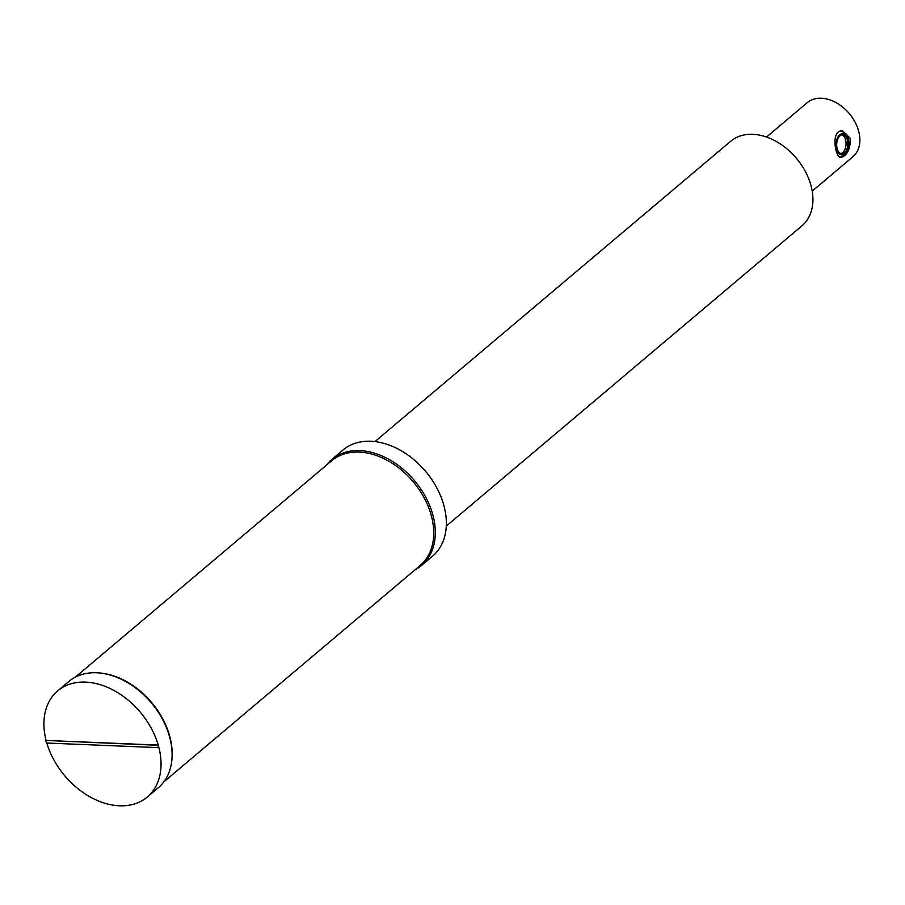 <?xml version="1.0" encoding="UTF-8"?>
<svg xmlns="http://www.w3.org/2000/svg" width="905" height="905" viewBox="0 0 905 905"><rect width="100%" height="100%" fill="white"/><g stroke="black" fill="none" stroke-linecap="round" stroke-linejoin="round"><path stroke-width="1.36" d="M446.278 526.077L801.966 225.798A55.296 39.3 -130.2 0 0 796.332 158.205A55.296 39.3 -130.2 0 0 730.64 141.304L374.953 441.583M45.872 740.652A69.447 49.356 -130.2 0 0 46.189 741.829A69.447 49.356 -130.2 0 0 46.517 743.016L158.624 747.654A69.447 49.356 -130.2 0 0 157.979 745.29L46.11 740.448L158.217 745.087A69.447 49.356 -130.2 0 0 113.77 690.379A69.447 49.356 -130.2 0 0 57.694 690.888A69.447 49.356 -130.2 0 0 46.11 740.448M840.881 153.567A9.514 5.566 93 0 0 842.713 152.617A9.514 5.566 93 0 0 846.039 142.832A9.514 5.566 93 0 0 841.854 134.822M844.512 152.707A9.514 5.566 93 0 0 847.77 142.164A9.514 5.566 93 0 0 842.759 134.743A9.514 5.566 93 0 0 836.706 143.952A9.514 5.566 93 0 0 841.774 153.737A9.514 5.566 93 0 0 844.512 152.707M46.822 743.028A69.447 49.356 -130.2 0 0 91.303 797.577A69.447 49.356 -130.2 0 0 147.289 797.011A69.447 49.356 -130.2 0 0 158.861 747.451L158.624 747.654M163.782 781.931L420.135 565.512A68.565 48.734 -130.2 0 0 413.144 481.698A68.565 48.734 -130.2 0 0 331.683 460.736L75.33 677.155M414.954 569.89A69.447 49.356 -130.2 0 0 421.526 565.501A69.447 49.356 -130.2 0 0 414.445 480.589A69.447 49.356 -130.2 0 0 331.931 459.367A69.447 49.356 -130.2 0 0 326.501 465.113M171.973 758.628A68.565 48.734 -130.2 0 0 172.018 758.13A68.565 48.734 -130.2 0 0 100.172 673.026A68.565 48.734 -130.2 0 0 99.674 672.981M147.289 797.011L158.352 787.678A69.447 49.356 -130.2 0 0 171.939 759.137A69.447 49.356 -130.2 0 0 99.165 672.935A69.447 49.356 -130.2 0 0 68.757 681.544L57.694 690.888M421.526 565.501L432.59 556.156A69.447 49.356 -130.2 0 0 425.508 471.256A69.447 49.356 -130.2 0 0 342.995 450.023L331.931 459.367M812.204 191.113L852.849 156.803A35.386 25.148 -130.2 0 0 849.241 113.532A35.386 25.148 -130.2 0 0 807.192 102.718L766.546 137.028M850.349 138.273L842.306 130.965C830.53 129.551 835.123 158.013 840.937 157.459C847.238 155.581 850.383 149.178 850.349 138.273M844.772 153.692A10.611 6.211 93 0 0 845.96 135.343A10.611 6.211 93 0 0 836.073 143.691A10.611 6.211 93 0 0 844.772 153.692M840.802 130.886C846.65 133.442 849.275 136.519 848.709 140.105C849.557 146.802 848.098 151.972 844.331 155.615L839.433 157.38M100.172 673.026L99.165 672.935M172.018 758.13L171.939 759.137"/></g></svg>
